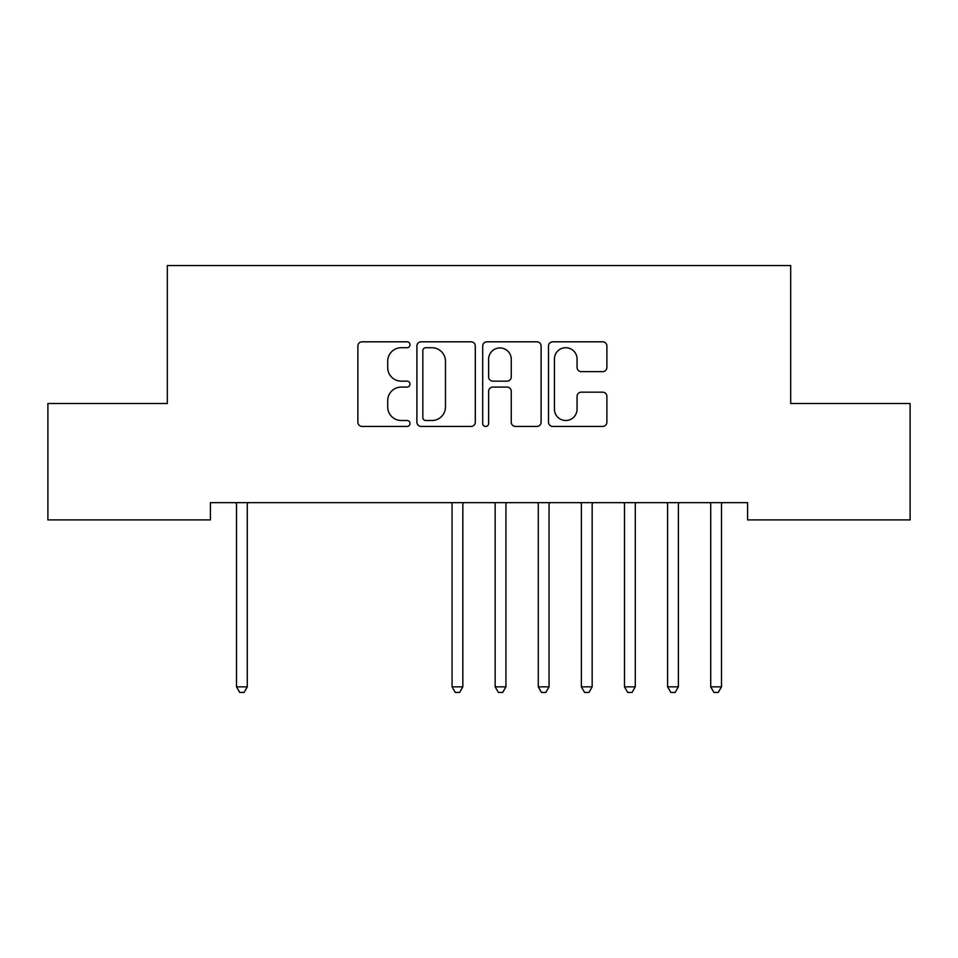 <?xml version="1.0" encoding="UTF-8"?>
<svg xmlns="http://www.w3.org/2000/svg" width="958" height="958" viewBox="0 0 958 958"><rect width="100%" height="100%" fill="white"/><g stroke="black" fill="none" stroke-linecap="round" stroke-linejoin="round"><path stroke-width="1.44" d="M410.024 344.76A2.958 2.958 0 0 0 407.066 341.802L362.1 341.802A4.227 4.227 0 0 0 357.873 346.03L357.873 422.203A4.227 4.227 0 0 0 362.1 426.43L407.066 426.43A2.958 2.958 0 0 0 410.024 423.472A2.958 2.958 0 0 0 407.066 420.502L401.246 420.502A13.544 13.544 0 0 1 387.703 406.97L387.703 400.624A13.544 13.544 0 0 1 401.246 387.08L407.066 387.08A2.958 2.958 0 0 0 410.024 384.11A2.958 2.958 0 0 0 407.066 381.152L401.246 381.152A13.544 13.544 0 0 1 387.703 367.609L387.703 361.262A13.544 13.544 0 0 1 401.246 347.718L407.066 347.718A2.958 2.958 0 0 0 410.024 344.76M602.666 371.632A4.227 4.227 0 0 0 606.893 367.405L606.893 346.03A4.227 4.227 0 0 0 602.666 341.802L552.73 341.802A4.227 4.227 0 0 0 548.503 346.03L548.503 422.203A4.227 4.227 0 0 0 552.73 426.43L602.666 426.43A4.227 4.227 0 0 0 606.893 422.203L606.893 396.384A4.227 4.227 0 0 0 602.666 392.157L581.302 392.157A4.227 4.227 0 0 0 577.063 396.384L577.063 409.186A11.316 11.316 0 0 1 565.747 420.502A11.316 11.316 0 0 1 554.431 409.186L554.431 359.046A11.316 11.316 0 0 1 565.747 347.718A11.316 11.316 0 0 1 577.063 359.046L577.063 367.405A4.227 4.227 0 0 0 581.302 371.632L602.666 371.632M747.575 502.663L210.425 502.663L210.425 519.907L47.9 519.907L47.9 403.51L167.315 403.51L167.315 265.558L790.685 265.558L790.685 403.51L910.1 403.51L910.1 519.907L747.575 519.907L747.575 502.663M475.3 346.03A4.227 4.227 0 0 0 471.061 341.802L421.137 341.802A4.227 4.227 0 0 0 416.898 346.03L416.898 422.203A4.227 4.227 0 0 0 421.137 426.43L471.061 426.43A4.227 4.227 0 0 0 475.3 422.203L475.3 346.03M486.939 341.802L536.863 341.802A4.227 4.227 0 0 1 541.102 346.03L541.102 422.203A4.227 4.227 0 0 1 536.863 426.43L515.5 426.43A4.227 4.227 0 0 1 511.261 422.203L511.261 391.307A4.227 4.227 0 0 0 507.033 387.08L492.855 387.08A4.227 4.227 0 0 0 488.628 391.307L488.628 423.472A2.958 2.958 0 0 1 485.67 426.43A2.958 2.958 0 0 1 482.7 423.472L482.7 346.03A4.227 4.227 0 0 1 486.939 341.802M425.783 347.718A2.958 2.958 0 0 0 422.825 350.688L422.825 417.544A2.958 2.958 0 0 0 425.783 420.502L431.926 420.502A13.544 13.544 0 0 0 445.47 406.97L445.47 361.262A13.544 13.544 0 0 0 431.926 347.718L425.783 347.718M511.261 359.25A11.316 11.316 0 0 0 499.944 347.934A11.316 11.316 0 0 0 488.628 359.25L488.628 376.925A4.227 4.227 0 0 0 492.855 381.152L507.033 381.152A4.227 4.227 0 0 0 511.261 376.925L511.261 359.25M235.943 502.663L236.195 503.297A4.311 4.311 -179.4 0 1 236.506 504.914L236.506 686.838L247.284 686.838L247.284 504.914A4.311 4.311 -179.4 0 1 247.595 503.297L247.847 502.663M247.284 686.838L244.051 692.442L239.739 692.442L236.506 686.838M451.493 502.663L451.745 503.297A4.311 4.311 -179.4 0 1 452.056 504.914L452.056 686.838L462.834 686.838L462.834 504.914A4.311 4.311 -179.4 0 1 463.145 503.297L463.397 502.663M462.834 686.838L459.601 692.442L455.289 692.442L452.056 686.838M494.603 502.663L494.855 503.297A4.311 4.311 -179.4 0 1 495.166 504.914L495.166 686.838L505.944 686.838L505.944 504.914A4.311 4.311 -179.4 0 1 506.255 503.297L506.507 502.663M505.944 686.838L502.711 692.442L498.399 692.442L495.166 686.838M537.713 502.663L537.965 503.297A4.311 4.311 -179.4 0 1 538.276 504.914L538.276 686.838L549.054 686.838L549.054 504.914A4.311 4.311 -179.4 0 1 549.365 503.297L549.617 502.663M549.054 686.838L545.821 692.442L541.51 692.442L538.276 686.838M580.823 502.663L581.075 503.297A4.311 4.311 -179.4 0 1 581.386 504.914L581.386 686.838L592.164 686.838L592.164 504.914A4.311 4.311 -179.4 0 1 592.475 503.297L592.727 502.663M592.164 686.838L588.931 692.442L584.62 692.442L581.386 686.838M623.933 502.663L624.185 503.297A4.311 4.311 -179.4 0 1 624.496 504.914L624.496 686.838L635.274 686.838L635.274 504.914A4.311 4.311 -179.4 0 1 635.585 503.297L635.837 502.663M635.274 686.838L632.04 692.442L627.73 692.442L624.496 686.838M667.043 502.663L667.295 503.297A4.311 4.311 -179.4 0 1 667.606 504.914L667.606 686.838L678.384 686.838L678.384 504.914A4.311 4.311 -179.4 0 1 678.695 503.297L678.947 502.663M678.384 686.838L675.15 692.442L670.84 692.442L667.606 686.838M710.153 502.663L710.405 503.297A4.311 4.311 -179.4 0 1 710.716 504.914L710.716 686.838L721.494 686.838L721.494 504.914A4.311 4.311 -179.4 0 1 721.805 503.297L722.057 502.663M721.494 686.838L718.26 692.442L713.95 692.442L710.716 686.838"/></g></svg>
